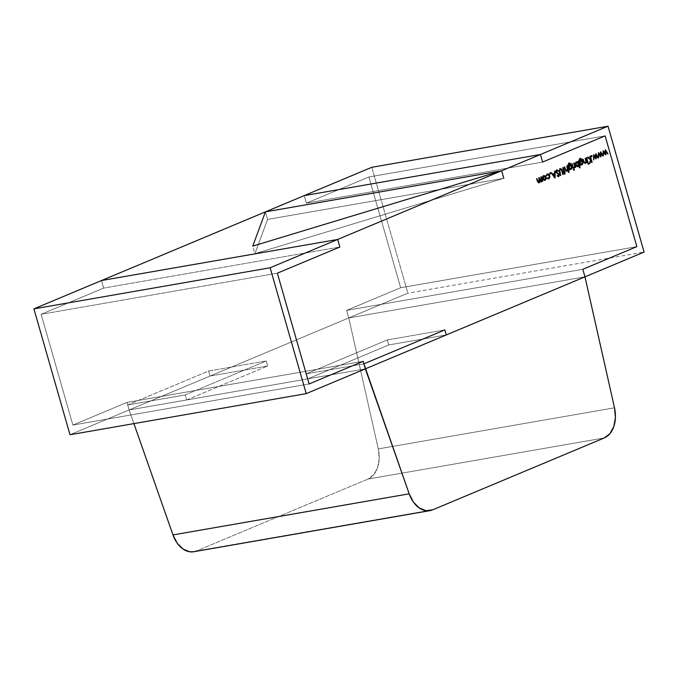 <?xml version="1.0" encoding="UTF-8"?>
<svg xmlns="http://www.w3.org/2000/svg" width="678" height="678" viewBox="0 0 678 678"><rect width="100%" height="100%" fill="white"/><g stroke="black" fill="none" stroke-linecap="round" stroke-linejoin="round"><path stroke-width="0.51" stroke-dasharray="3.39 2.54" d="M363.9 363.823L306.354 373.841L363.9 363.823L306.354 373.841L307.795 378.875L365.34 368.857L129.125 409.961L126.956 402.41L129.125 409.961L186.67 399.944L185.221 394.91L266.183 360.993L267.624 366.027L210.078 376.044L129.125 409.961L127.676 404.927L208.638 371.01L210.078 376.044L69.995 434.734L129.125 409.961L126.956 402.41L72.893 425.055L126.956 402.41L363.171 361.306L126.956 402.41L72.893 425.055L126.956 402.41L72.893 425.055L41.138 314.295L72.893 425.055L309.109 383.96L72.893 425.055L41.138 314.295L72.893 425.055L309.109 383.96L72.893 425.055L41.138 314.295L103.641 288.099L41.138 314.295L277.353 273.192L41.138 314.295L103.641 288.099L41.138 314.295L103.641 288.099L101.48 280.548L103.641 288.099L339.856 247.004L103.641 288.099L101.48 280.548L103.641 288.099L101.48 280.548L103.641 288.099L339.856 247.004L103.641 288.099L339.856 247.004L103.641 288.099L41.138 314.295L277.353 273.192L41.138 314.295L277.353 273.192L41.138 314.295L72.893 425.055L309.109 383.96L72.893 425.055L126.956 402.41L363.171 361.306L126.956 402.41L363.171 361.306L126.956 402.41L129.125 409.961L365.34 368.857L129.125 409.961L365.34 368.857L129.125 409.961L133.913 423.614L129.125 409.961L348.755 317.94L584.97 276.844L348.755 317.94L584.97 276.844L348.755 317.94L407.885 293.167L644.1 252.063M194.018 551.689L432.64 509.848L196.425 550.951L368.069 479.041L604.284 437.937L368.069 479.041L373.714 474.744L377.604 467.6L379.197 458.565L378.29 448.904L348.755 317.94L407.885 293.167L371.79 167.297L407.885 293.167L348.755 317.94L584.97 276.844M193.73 551.739A26.357 18.077 80.1 0 0 196.425 550.951L368.069 479.041A26.357 18.077 80.1 0 0 378.29 448.904L614.505 407.8L378.29 448.904L348.755 317.94L129.125 409.961L127.676 404.927L208.638 371.01L210.078 376.044L129.125 409.961L186.67 399.944L185.221 394.91L127.676 404.927L208.638 371.01L266.183 360.993L267.624 366.027L186.67 399.944L185.221 394.91L266.183 360.993L267.624 366.027L210.078 376.044L208.638 371.01L266.183 360.993L185.221 394.91L127.676 404.927L129.125 409.961L365.34 368.857L129.125 409.961L348.755 317.94L346.585 310.388L582.8 269.293L346.585 310.388L582.8 269.293L346.585 310.388L348.755 317.94L346.585 310.388L348.755 317.94L129.125 409.961L133.913 423.614M69.995 434.734L129.125 409.961L126.956 402.41L129.125 409.961L348.755 317.94L346.585 310.388L400.647 287.735L346.585 310.388L400.647 287.735L346.585 310.388L400.647 287.735L368.891 176.975L400.647 287.735L636.862 246.639L400.647 287.735L368.891 176.975L400.647 287.735L636.862 246.639L400.647 287.735L368.891 176.975L605.107 135.871L368.891 176.975L306.38 203.163L368.891 176.975L306.38 203.163L368.891 176.975L605.107 135.871L368.891 176.975L605.107 135.871L368.891 176.975L306.38 203.163L542.595 162.067L306.38 203.163L304.21 195.611L306.38 203.163L304.21 195.611L306.38 203.163L542.595 162.067L306.38 203.163L542.595 162.067L306.38 203.163L304.21 195.611L306.38 203.163L368.891 176.975L400.647 287.735L636.862 246.639L400.647 287.735L346.585 310.388L582.8 269.293L346.585 310.388L348.755 317.94L378.29 448.904L614.505 407.8M265.42 211.858L267.59 219.418L254.928 253.657L503.805 178.314L267.59 219.418L265.42 211.858L267.59 219.418L503.805 178.314L254.928 253.657L252.758 246.097M267.59 219.418L254.928 253.657L503.805 178.314L267.59 219.418L254.928 253.657M186.67 399.944L267.624 366.027L186.67 399.944L129.125 409.961L365.34 368.857L129.125 409.961L348.755 317.94M444.853 329.906L387.308 339.924L444.853 329.906L387.308 339.924L388.748 344.958L446.294 334.94L388.748 344.958L307.795 378.875L306.354 373.841L387.308 339.924L388.748 344.958L307.795 378.875L306.354 373.841L387.308 339.924L388.748 344.958L446.294 334.94M604.861 153.66L604.92 149.931L604.861 153.66L604.92 149.931L605.462 149.821L604.988 149.906L605.386 150.516M605.776 151.135L607.598 153.965L607.183 154.135L607.658 154.059L605.369 151.202L605.276 153.592L605.369 151.202M605.268 154.296L605.657 154.872L605.191 154.974L605.666 154.889L603.259 152.075L603.352 155.762L602.878 155.94L603.352 155.855L602.878 155.94L602.852 150.804L603.403 150.686L602.928 150.77L603.327 151.363L602.928 150.77L603.403 150.686M605.251 154.948L603.259 152.075L602.878 155.94L602.852 150.804L603.327 151.363M607.598 153.965L607.183 154.135L605.31 151.219L605.276 153.592M600.098 155.66L600.157 151.931L600.098 155.66L600.157 151.931L600.7 151.821L600.225 151.897L600.615 152.516M601.013 153.135L602.835 155.965L602.42 156.135L602.886 156.05L600.606 153.203L600.513 155.584L600.606 153.203M600.496 156.287L600.886 156.872L600.428 156.965L600.894 156.889L598.488 154.076L598.581 157.762L598.115 157.94L598.589 157.855L598.115 157.94L598.081 152.796L598.632 152.686L598.165 152.762L598.564 153.364L598.165 152.762L598.632 152.686M600.488 156.94L598.488 154.076L598.115 157.94L598.081 152.796L598.564 153.364M602.886 156.05L600.547 153.211L600.513 155.584M595.335 157.66L595.394 153.923L595.335 157.66L595.394 153.923L595.937 153.813L595.462 153.898L595.852 154.508M596.25 155.126L598.064 157.957L597.649 158.135L598.123 158.05L597.649 158.135L595.843 155.194L595.75 157.584L595.843 155.194M595.733 158.288L596.123 158.872L595.657 158.966L596.131 158.881L593.725 156.067L593.818 159.754L593.352 159.932L593.818 159.855L593.352 159.932L593.318 154.796L593.869 154.677L593.394 154.762L593.792 155.355L593.394 154.762L593.869 154.677M598.064 157.957L597.649 158.135L595.784 155.211L595.75 157.584M595.725 158.94L593.725 156.067L593.352 159.932L593.318 154.796L593.792 155.355M591.758 156.618L590.911 156.304L591.114 155.626L591.758 156.618L590.911 156.304L591.589 155.55L591.114 155.626L591.614 156.008L591.411 156.677L590.911 156.304L591.114 155.626L591.614 156.008L591.411 156.677L590.911 156.304L591.385 156.22M590.352 159.44L589.487 156.398L590.352 159.44L589.487 156.398L590.335 156.16L589.86 156.245L590.758 159.372M591.004 160.228L591.733 162.525L591.292 162.695L591.758 162.61L591.292 162.695L590.597 160.296L591.292 162.695L591.758 162.61M589.504 163.44L590.724 159.881L587.021 157.432L587.995 157.143M591.733 162.525L591.292 162.695L590.597 160.296M589.462 163.576L588.987 163.661L590.25 159.966L587.021 157.432L587.623 157.296M588.589 164.178L587.75 163.907L587.97 163.271L588.589 164.178L587.75 163.907L588.445 163.195L588.224 163.822M587.029 157.542L586.563 157.627L587.029 157.542L586.563 157.627L587.945 162.212L587.504 162.381L587.97 162.305L587.504 162.381L586.182 157.788L586.656 157.703L586.182 157.788L587.504 162.381L586.563 157.627L587.945 162.212M585.428 162.83L584.953 162.906L585.656 161.254L584.953 162.906L585.656 161.254L584.885 158.33L585.733 158.093L585.258 158.169L586.131 161.203M586.368 162.025L586.199 162.932L586.673 162.847L586.029 162.084M585.106 163.491L583.224 161.652L585.309 163.483M585.046 163.5L583.224 161.652L583.699 161.576L583.224 161.652L582.555 159.305L583.402 159.067L582.936 159.144L583.944 162.33M586.123 161.169L585.656 161.254L586.123 161.169L585.656 161.254L585.36 159.991L585.834 159.915L585.36 159.991L584.885 158.33L585.733 158.093M583.699 161.576L583.224 161.652L582.936 159.144L584.097 162.669M586.648 162.762L585.894 162.389M580.139 164.584L581.546 164.974L580.071 164.601L579.919 165.559L580.393 165.474L579.919 165.559L578.58 160.457L580.131 158.449M581.571 159.22L579.851 159.084L579.08 159.855L579.232 161.686L580.682 160.203M582.122 161.144L582.555 163.44L582.529 161.923M582.461 161.94L582.47 163.805L581.546 164.974L580.071 164.601L579.919 165.559L578.58 160.457L580.266 158.398M582.105 161.127L581.555 160.5M581.521 160.483L580.215 160.288L579.3 161.669M579.08 159.855L579.232 161.686L579.52 160.906M579.241 161.432L579.046 159.932M581.673 159.322L579.851 159.084L581.741 159.398M580.351 160.856L582.546 161.991L580.351 160.856L581.36 160.966L582.08 163.525L581.351 164.415L580.351 164.262L579.529 162.466M582.546 161.991L581.351 164.415L581.826 164.339M579.715 163.118L579.885 163.72L579.648 163.127M581.377 164.407L582.071 162.076M577.826 161.398L577.351 161.483L577.597 162.33L577.351 161.483L578.207 161.245L577.732 161.322L578.003 162.262L577.732 161.322L578.207 161.245M578.249 163.127L578.597 164.339M578.842 165.178L579.656 167.771L579.207 167.941L579.682 167.856L579.207 167.941L578.47 165.246M577.436 166.695L575.139 164.974L575.614 164.898L575.139 164.974L576.088 161.923L576.605 161.822L575.139 163.093L575.139 164.974L576.097 166.474L577.436 166.695L575.614 164.898M577.597 162.33L577.732 161.322L578.003 162.262M579.656 167.771L579.207 167.941L578.402 165.398M577.283 162.635L576.249 162.491L577.283 162.635L578.02 163.788L578.02 165.237L577.283 166.118L576.258 165.957L575.52 164.822L575.529 163.356M577.309 166.11L578.02 163.788L577.283 166.118L577.758 166.042M576.249 162.491L578.487 163.712L576.715 162.406M575.588 164.805L575.902 165.585L575.52 164.822M574.19 168.025L573.673 168.093L574.283 166.271L573.452 163.118L574.308 162.873L573.834 162.957L574.749 166.161M574.986 166.966L574.775 167.712L575.249 167.636L574.724 167.017M574.351 168.059L573.673 168.093L574.351 168.059L573.673 168.093L574.207 167.474M574.139 168.008L573.741 167.517L574.334 167.449L574.758 166.186L574.283 166.271L573.902 164.661L574.368 164.576L573.902 164.661L573.452 163.118L574.308 162.873M575.224 167.542L574.529 167.373M574.071 170.263L573.241 169.983L573.461 169.356L574.071 170.263L573.241 169.983L573.927 169.271L573.715 169.898M572.52 163.627L572.046 163.703L572.52 163.627L572.046 163.703L573.435 168.297L572.986 168.466L573.461 168.381L572.986 168.466L571.673 163.864L572.139 163.779L571.673 163.864L572.986 168.466L572.046 163.703L573.435 168.297M569.198 169.169L570.605 169.551L569.13 169.178L568.978 170.144L569.452 170.059L568.978 170.144L567.639 165.034L569.189 163.034M570.639 163.796L568.918 163.661L568.139 164.432L568.291 166.263L569.749 164.788M569.13 169.178L569.359 169.983L569.13 169.178L570.605 169.551L571.529 168.39L571.181 165.729L571.588 166.508L571.613 168.025L570.588 165.068L569.274 164.873L568.359 166.254M568.139 164.432L568.291 166.263L568.579 165.491M568.3 166.017L568.113 164.517M570.732 163.898L568.918 163.661L570.8 163.983M569.427 169.975L568.978 170.144L567.639 165.034L569.325 162.983M569.418 165.44L571.605 166.576L569.418 165.44L570.418 165.542L571.139 166.652L571.147 168.11L570.41 169L569.41 168.847L568.588 167.051M571.605 166.576L570.41 169L570.884 168.915M568.774 167.695L568.952 168.305L568.706 167.712M570.444 168.992L571.139 166.652M566.961 170.559L566.486 170.644L567.189 168.992L566.486 170.644L567.189 168.992L566.418 166.068L567.266 165.822L566.8 165.907L567.664 168.932M567.893 169.729L568.715 172.348L568.266 172.517L568.74 172.441L568.266 172.517L567.579 169.78M566.639 171.229L564.766 169.39L565.147 170.458L566.842 171.22M566.588 171.237L564.766 169.39L565.232 169.305L564.766 169.39L564.088 167.042L564.944 166.796L564.469 166.881L565.486 170.068M567.664 168.907L567.189 168.992L567.664 168.907L567.189 168.992L566.893 167.729L567.367 167.644L566.893 167.729L566.418 166.068L567.266 165.822M565.232 169.305L564.766 169.39L564.469 166.881L565.621 170.39M568.715 172.348L568.266 172.517L567.393 170.195M564.189 172.254L564.766 174.009L564.316 174.178L564.791 174.093L564.316 174.178L563.782 172.322L564.316 174.178L564.791 174.093M563.681 172.365L563.079 171.983L564.096 171.678L563.621 171.754L562.46 167.72L563.316 167.483L562.842 167.559L564.003 171.602L565.011 171.288M564.766 174.009L564.316 174.178L563.782 172.322M563.715 172.466L563.079 171.983L563.621 171.754L562.46 167.72L564.003 171.602L564.571 171.475M561.943 170.746L563.037 174.551L562.587 174.721L563.062 174.636L562.587 174.721L561.511 170.949L561.977 170.864L561.248 170.119L561.723 170.034L559.926 169.331L561.723 170.034M559.358 170.093L560.706 175.526L560.265 175.695L560.731 175.61L560.265 175.695L559.172 171.89L559.647 171.814L559.172 171.89L559.723 168.686L560.197 168.61M561.426 169.466L562.587 174.721L561.248 170.119L559.926 169.331M559.401 170.754L560.638 175.534L559.172 171.89L559.723 168.686L560.248 168.593M556.952 169.966L555.774 170.89L555.757 172.263L556.231 172.178L555.757 172.263L556.926 169.975M558.104 170.983L556.663 170.695L556.214 172.093M558.452 173.915L559.028 174.763M558.452 176.661L556.918 176.085L558.35 176.678L556.918 176.085L557.621 175.475L558.418 175.975M557.384 176L556.918 176.085L557.146 175.551L558.206 176.017L559.07 174.873L557.333 173.873L555.757 172.263L556.231 172.178M556.918 176.085L557.146 175.551L558.206 176.017L558.596 174.958L555.757 172.263L556.477 170.051M558.358 171.271L556.663 170.695L556.469 172.661M554.519 178.102L550.765 172.619L554.519 178.102L554.994 178.017L554.519 178.102L554.994 178.017L554.519 178.102L554.994 178.017L554.519 178.102L550.765 172.619L551.655 172.365M552.384 174.204L554.774 173.322L554.299 173.407L554.358 171.119L555.248 170.864L554.774 170.941L554.706 173.348L554.774 170.941L555.248 170.864M554.689 174.06L554.612 176.788M554.596 177.433L554.579 178.077M554.774 173.322L554.299 173.407L554.774 170.941L554.706 173.348M554.273 174.136L554.197 176.856M550.341 173.975L549.485 173.653L549.689 172.983L550.341 173.975L549.485 173.653L550.163 172.898L549.689 172.983L549.985 174.034L549.485 173.653L549.689 172.983L550.189 173.365L549.985 174.034L549.485 173.653L549.96 173.576M549.053 175.153L549.29 177.738L548.273 178.907L546.544 178.424L548.273 178.907L546.544 178.424L547.256 177.916M549.409 175.899L548.138 178.331L549.409 175.899L547.095 174.704L548.163 174.814L548.943 175.975L548.917 177.458L548.138 178.331L548.612 178.255M546.205 175.983L546.671 175.899M547.493 174.026L545.798 175.805L547.409 174.051M548.943 175.975L547.095 174.704L548.163 174.814M544.612 180.441L543.222 180.179L544.612 180.441L543.222 180.179L543.688 180.094L542.324 178.721L542.798 178.636L542.324 178.721L543.239 175.687L543.781 175.577L542.307 176.839L542.324 178.721L542.798 178.636M545.587 177.373L545.57 179.187L545.197 176.619M543.688 180.094L542.324 178.721L543.239 175.687M542.688 177.127L543.409 176.246L544.417 176.399L545.154 178.975L544.451 179.882L543.434 179.695L542.705 177.06M543.409 176.246L545.137 177.534L543.409 176.246L544.417 176.399M545.612 177.458L544.51 179.865M542.773 178.543L543.086 179.356L542.705 178.56M538.976 182.899L537.027 181.17L536.306 178.678L538.603 182.331L538.934 179.585L538.425 177.797L539.9 181.128L540.713 181.441L541.086 178.848L540.908 181.407L540.535 176.907L541.383 176.67L540.908 176.755L541.79 179.814M542.027 180.636L541.849 181.509L542.324 181.424L541.62 180.712L541.103 182.009M542.298 181.34L541.849 181.509L541.62 180.712L540.807 182.035L539.68 181.306L539.4 181.992L539.68 181.306M538.798 182.907L537.027 181.17L537.493 181.085L537.027 181.17L536.306 178.678L537.162 178.441L536.688 178.517L537.468 181.001M537.824 182.077L538.603 182.331L537.4 181.018L538.603 182.331L538.934 179.585L539.222 181.187L538.603 182.331L539.069 182.246M539.408 179.501L538.934 179.585L539.408 179.501L538.934 179.585L538.425 177.797L539.273 177.551L538.798 177.636L539.535 179.967M541.561 178.763L541.086 178.848L541.561 178.763L541.086 178.848L540.535 176.907L541.383 176.67M542.231 181.348L541.62 180.712L540.807 182.035L539.51 181.34L539.4 181.992M432.64 509.848L196.425 550.951L368.069 479.041L604.284 437.937M368.069 479.041A26.357 18.077 80.1 0 0 378.29 448.904M371.79 167.297L407.885 293.167M185.221 394.91L127.676 404.927M267.624 366.027L210.078 376.044M208.638 371.01L266.183 360.993M388.748 344.958L307.795 378.875M306.354 373.841L387.308 339.924M607.59 153.965L607.183 154.135L607.658 154.059M607.183 154.135L605.31 151.219M605.191 154.974L603.327 152.067M603.259 152.075L603.352 155.762M602.878 155.94L602.852 150.804L603.318 150.719M602.42 156.135L600.547 153.211M600.428 156.965L598.564 154.059M598.488 154.076L598.581 157.762M598.115 157.94L598.081 152.796L598.555 152.719M598.055 157.957L597.649 158.135L598.123 158.05M597.649 158.135L595.784 155.211M595.657 158.966L593.801 156.059M593.725 156.067L593.818 159.754M593.352 159.932L593.318 154.796L593.792 154.711M591.614 156.008L591.114 155.626L591.589 155.55M588.987 163.661L590.724 159.881M590.25 159.966L587.495 157.355M587.021 157.432L587.529 157.22M588.453 163.61L587.97 163.271L588.445 163.195M587.504 162.381L586.182 157.788L586.656 157.703M586.199 162.932L585.962 162.101M583.224 161.652L582.555 159.305L583.029 159.22M582.555 159.305L583.402 159.067M582.936 159.144L583.622 161.296M583.555 161.313L583.894 162.339M585.656 161.254L585.36 159.991L585.834 159.915M585.36 159.991L584.885 158.33L585.351 158.245M580.071 164.601L580.368 165.39M579.919 165.559L578.876 161.915L579.343 161.83M578.876 161.915L578.58 160.457L579.054 160.372M578.58 160.457L579.656 158.533M579.165 161.449L580.215 160.288M579.207 167.941L578.436 165.246M575.139 164.974L576.554 161.847M576.088 161.923L576.605 161.822M578.487 163.712L578.02 163.788M574.775 167.712L574.58 167.042M574.758 166.186L574.207 167.432M574.283 166.271L573.902 164.661L574.368 164.576M573.902 164.661L573.452 163.118L573.927 163.034M573.944 169.686L573.461 169.356L573.927 169.271M572.986 168.466L571.673 163.864L572.139 163.779M568.978 170.144L567.935 166.491L568.41 166.415M567.935 166.491L567.639 165.034L568.113 164.957M567.639 165.034L568.715 163.11M568.223 166.025L569.274 164.873M568.266 172.517L567.486 169.797M564.766 169.39L564.088 167.042L564.562 166.958M564.088 167.042L564.944 166.796M564.469 166.881L565.155 169.034M565.088 169.042L565.435 170.076M567.189 168.992L566.893 167.729L567.367 167.644M566.893 167.729L566.418 166.068L566.893 165.983M563.24 172.551L563.554 171.898M563.079 171.983L564.096 171.678M563.621 171.754L562.46 167.72L562.935 167.644M562.46 167.72L563.316 167.483M562.842 167.559L564.071 171.585M564.003 171.602L564.545 171.373M561.876 170.763L563.037 174.551M562.587 174.721L561.511 170.949L561.977 170.864M561.511 170.949L561.248 170.119M559.325 170.771L559.63 171.754M559.562 171.763L560.706 175.526M560.265 175.695L559.172 171.89L559.647 171.814M559.172 171.89L559.723 168.686M557.892 171.356L556.663 170.695L556.138 172.11M558.969 174.771L559.053 175.534M557.146 175.551L557.621 175.475M559.07 174.873L558.672 175.933M558.596 174.958L558.079 174.263L558.553 174.178M558.079 174.263L557.333 173.873L557.808 173.788M557.333 173.873L555.757 172.263M554.299 173.407L554.358 171.119L554.833 171.034M550.189 173.365L549.689 172.983L550.163 172.898M546.544 178.424L546.782 178M545.798 175.805L546.934 174.136M543.222 180.179L542.324 178.721M545.519 177.382L545.57 179.187M545.137 177.534L544.476 179.865M541.849 181.509L542.324 181.424M539.51 181.34L540.925 182.018M538.696 182.924L537.027 181.17L537.493 181.085M537.027 181.17L536.306 178.678L536.781 178.594M536.306 178.678L537.162 178.441M536.688 178.517L537.4 181.018M538.934 179.585L538.425 177.797L538.891 177.712M538.425 177.797L539.273 177.551M538.798 177.636L539.468 179.975M541.086 178.848L540.535 176.907L541.002 176.831M591.818 156.618L591.343 156.694M591.648 155.525L591.174 155.609M588.648 164.178L588.173 164.262M588.512 163.169L588.038 163.254M580.495 158.338L580.029 158.423M580.953 160.127L580.487 160.211M576.842 161.754L576.368 161.839M574.435 168.051L573.961 168.136M574.376 167.449L573.91 167.534M574.139 170.263L573.664 170.339M573.995 169.254L573.529 169.331M569.562 162.923L569.088 163M570.02 164.712L569.545 164.788M560.469 168.525L560.003 168.61M557.172 169.907L556.697 169.983M550.392 173.966L549.917 174.051M550.222 172.882L549.756 172.966M547.731 173.958L547.256 174.043M544.019 175.517L543.544 175.594"/><path stroke-width="1.02" d="M133.913 423.614L172.975 534.925L133.913 423.614L172.975 534.925L409.19 493.821L365.34 368.857L363.171 361.306L309.109 383.96L277.353 273.192L339.856 247.004L337.695 239.453L101.48 280.548L371.79 167.297L608.005 126.201L371.79 167.297L304.21 195.611L371.79 167.297L608.005 126.201L540.425 154.508L304.21 195.611L540.425 154.508L337.695 239.453L101.48 280.548L304.21 195.611L540.425 154.508L304.21 195.611L540.425 154.508L270.115 267.768L33.9 308.863L304.21 195.611L540.425 154.508L270.115 267.768L33.9 308.863L69.995 434.734L306.21 393.63L270.115 267.768L33.9 308.863L101.48 280.548L337.695 239.453L339.856 247.004L337.695 239.453L339.856 247.004L277.353 273.192L339.856 247.004L277.353 273.192L309.109 383.96L277.353 273.192L309.109 383.96L363.171 361.306L309.109 383.96L363.171 361.306L365.34 368.857L306.21 393.63L270.115 267.768L337.695 239.453L101.48 280.548L337.695 239.453L339.856 247.004L337.695 239.453L101.48 280.548L33.9 308.863L69.995 434.734L306.21 393.63L270.115 267.768M194.018 551.689L189.798 551.799L183.077 549.095L177.204 543.197L172.975 534.925L409.19 493.821L365.34 368.857L644.1 252.063L608.005 126.201L644.1 252.063L584.97 276.844L614.505 407.8A26.357 18.077 80.1 0 1 604.284 437.937L432.64 509.848L604.284 437.937L609.937 433.64L613.819 426.496L615.421 417.47L614.505 407.8L584.97 276.844L365.34 368.857L363.171 361.306L365.34 368.857L306.21 393.63L69.995 434.734L33.9 308.863M429.945 510.644L193.73 551.739A26.357 18.077 80.1 0 1 172.975 534.925L409.19 493.821L413.419 502.101L419.301 507.991L426.013 510.704L432.64 509.848A26.357 18.077 80.1 0 1 429.945 510.644A26.357 18.077 80.1 0 1 409.19 493.821L363.9 363.823L444.853 329.906L446.294 334.94L365.34 368.857L363.9 363.823L444.853 329.906L446.294 334.94L365.34 368.857L363.171 361.306L309.109 383.96L277.353 273.192L339.856 247.004L277.353 273.192L309.109 383.96L363.171 361.306L365.34 368.857L306.21 393.63M608.005 126.201L644.1 252.063L584.97 276.844L582.8 269.293L636.862 246.639L605.107 135.871L542.595 162.067L540.425 154.508L608.005 126.201L540.425 154.508L542.595 162.067L540.425 154.508L542.595 162.067L540.425 154.508L542.595 162.067L605.107 135.871L542.595 162.067L605.107 135.871L542.595 162.067L605.107 135.871L636.862 246.639L605.107 135.871L636.862 246.639L605.107 135.871L636.862 246.639L582.8 269.293L636.862 246.639L582.8 269.293L636.862 246.639L582.8 269.293L584.97 276.844L582.8 269.293L584.97 276.844L582.8 269.293L584.97 276.844L614.505 407.8A26.357 18.077 80.1 0 1 604.284 437.937L432.64 509.848A26.357 18.077 80.1 0 1 409.19 493.821M501.644 170.763L265.42 211.858L501.644 170.763L252.758 246.097L265.42 211.858L501.644 170.763L252.758 246.097L265.42 211.858L252.758 246.097L501.644 170.763L503.805 178.314M546.036 179.111L544.612 180.441L546.036 179.111L545.57 179.187L545.612 177.458L544.892 176.322L543.883 176.17L543.163 177.043L543.9 179.619L544.917 179.797L543.18 178.475L543.883 176.17L545.612 177.458L544.917 179.797L545.629 178.899L545.078 180.365L543.688 180.094L542.798 178.636L543.714 175.602L545.993 177.297L546.036 179.111L544.612 180.441L542.798 178.636L543.714 175.602L545.993 177.297L546.036 179.111L545.078 180.365L543.688 180.094L542.798 178.636L542.781 176.755L543.714 175.602L545.044 175.805L545.993 177.297L546.036 179.111L544.807 180.45M550.163 172.898L550.663 173.28L550.341 173.975L550.163 172.898L550.663 173.28L550.46 173.949L549.96 173.576L550.163 172.898L550.663 173.28L550.46 173.949L549.96 173.576L550.163 172.898L550.663 173.28L549.985 174.034M557.146 175.551L558.672 175.933L559.07 174.873L556.231 172.178L556.952 169.966L558.63 170.805L558.358 171.271L557.13 170.61L556.613 172.026L559.435 174.687L558.816 176.594L557.384 176L557.621 175.475L558.672 175.933L559.07 174.873L556.231 172.178L556.952 169.966L558.63 170.805L558.358 171.271L557.13 170.61L556.613 172.026L559.435 174.687L558.816 176.594L557.384 176L557.621 175.475L558.672 175.933L559.07 174.873L556.231 172.178L557.172 169.907M564.571 171.475L565.172 171.856L564.63 172.076L565.164 173.932L564.257 172.237L563.715 172.466L564.096 171.678L562.935 167.644L564.469 171.517L565.011 171.288L565.172 171.856L564.63 172.076L564.791 174.093L564.257 172.237L563.715 172.466L564.096 171.678L563.316 167.483L564.469 171.517L565.011 171.288L565.172 171.856L564.189 172.254M569.232 163.567L569.706 163.483L568.359 166.254L569.749 164.788L571.995 166.441L570.605 169.551L571.613 168.025L571.605 166.576L570.884 168.915L569.181 167.627L569.884 168.763L570.884 168.915L569.181 167.627L569.893 165.356L571.605 166.576L570.884 168.915L571.613 168.025L571.079 169.475L569.605 169.102L569.452 170.059L568.113 164.957L569.189 163.034L571.181 163.822L569.384 163.584L568.698 165.949L569.749 164.788L571.995 166.441L571.079 169.475L569.605 169.102L569.452 170.059L568.113 164.957L569.189 163.034L571.181 163.822L569.384 163.584L568.579 164.432L568.766 166.186L569.749 164.788L571.054 164.983L571.995 166.441L572.003 168.305L570.808 169.551M573.927 169.271L574.419 169.602L574.071 170.263L573.927 169.271L574.419 169.602L574.207 170.237L573.927 169.271L574.419 169.602L574.207 170.237L573.927 169.271L574.419 169.602L573.732 170.322M578.436 165.246L577.41 166.703L578.436 165.246L577.436 166.695L575.614 164.898L576.554 161.847L578.071 162.254L578.207 161.245L580.054 167.695L578.91 165.169L577.91 166.61L576.571 166.39L575.614 164.898L575.614 163.008L576.554 161.847L578.071 162.254L578.207 161.245L580.054 167.695L578.91 165.169L577.631 166.686M583.894 162.339L585.428 162.83L586.123 161.169L585.733 158.093L587.055 162.686L586.029 162.084L585.521 163.423L583.699 161.576L583.029 159.22L584.368 162.254L585.428 162.83L586.123 161.169L585.733 158.093L587.055 162.686L586.436 162.017L585.521 163.423L583.699 161.576L583.029 159.22L584.368 162.254L585.428 162.83L586.123 161.169L585.733 158.093L587.055 162.686L586.436 162.017L585.309 163.483M588.445 163.195L588.928 163.525L588.589 164.178L588.445 163.195L588.928 163.525L588.716 164.161L588.445 163.195L588.928 163.525L588.716 164.161L588.445 163.195L588.928 163.525L588.25 164.237M591.589 155.55L592.089 155.923L591.758 156.618L591.589 155.55L592.089 155.923L591.886 156.593L591.385 156.22L591.589 155.55L592.089 155.923L591.886 156.593L591.385 156.22L591.589 155.55L592.089 155.923L591.411 156.677M600.632 151.847L603.293 155.881L601.022 153.126L600.894 156.889L598.962 153.991L598.589 157.855L598.632 152.686L600.572 155.576L600.7 151.821L603.293 155.881L601.022 153.126L600.894 156.889L600.615 152.516L600.606 153.203L603.293 155.881L602.835 155.965L603.293 155.881L600.7 151.821L600.572 155.576L600.632 151.847M605.395 149.855L608.064 153.889L605.785 151.135L605.725 154.864L603.725 151.999L603.352 155.855L603.318 150.719L605.335 153.584L605.462 149.821L608.064 153.889L605.785 151.135L605.666 154.889L605.386 150.516L605.369 151.202L608.064 153.889L607.598 153.965L608.064 153.889L605.462 149.821L605.335 153.584L605.395 149.855M595.86 153.847L598.53 157.881L596.259 155.126L596.199 158.855L594.199 155.991L593.818 159.855L593.869 154.677L595.809 157.576L595.937 153.813L598.53 157.881L596.259 155.126L596.131 158.881L595.852 154.508L595.843 155.194L598.53 157.881L598.064 157.957L598.53 157.881L595.937 153.813L595.809 157.576L595.86 153.847M589.953 156.321L592.14 162.457L591.072 160.22L589.462 163.576L590.724 159.881L587.495 157.355L587.995 157.143L590.826 159.355L590.335 156.16L592.14 162.457L591.072 160.22L589.462 163.576L590.724 159.881L587.495 157.355L587.995 157.143L590.826 159.355L590.335 156.16L592.14 162.457L591.072 160.22L589.462 163.576L590.724 159.881L587.495 157.355L587.995 157.143L590.826 159.355L589.953 156.321M586.656 157.703L587.97 162.305L586.656 157.703M580.165 158.983L580.639 158.906L579.3 161.669L580.682 160.203L582.927 161.856L581.546 164.974L582.555 163.44L582.546 161.991L581.826 164.339L580.122 163.042L580.817 164.178L581.826 164.339L580.122 163.042L580.826 160.779L582.546 161.991L581.826 164.339L582.555 163.449L582.012 164.89L580.538 164.517L580.393 165.474L579.054 160.372L580.131 158.449L582.122 159.237L580.326 158.999L579.639 161.364L580.682 160.203L582.927 161.856L582.012 164.89L580.538 164.517L580.393 165.474L579.054 160.372L580.131 158.449L582.122 159.237L580.326 158.999L579.52 159.855L579.707 161.601L580.682 160.203L581.995 160.398L582.927 161.856L582.944 163.729L581.749 164.966M573.927 163.034L575.622 167.474L575.054 166.958L574.52 168.034L574.758 166.186L573.927 163.034L575.622 167.474L575.054 166.958L574.139 168.008L574.758 166.186L574.308 162.873L575.622 167.474L575.054 166.958L574.139 168.008L574.758 166.186L573.927 163.034M572.139 163.779L573.461 168.381L572.139 163.779M565.435 170.076L566.961 170.559L567.664 168.907L567.266 165.822L568.74 172.441L567.961 169.712L566.639 171.229L565.232 169.305L564.562 166.958L565.901 169.992L566.961 170.559L567.664 168.907L567.266 165.822L568.74 172.441L567.961 169.712L567.054 171.153L565.232 169.305L564.562 166.958L565.901 169.992L566.961 170.559L567.664 168.907L567.266 165.822L569.122 172.28L567.961 169.712L566.842 171.22M560.096 169.28L559.401 170.754L560.731 175.61L559.647 171.814L560.197 168.61L561.893 169.381L563.443 174.475L561.723 170.034L560.401 169.246L559.791 170.687L560.731 175.61L559.647 171.814L560.197 168.61L561.893 169.381L563.443 174.475L561.723 170.034L560.401 169.246L559.791 170.687L560.731 175.61L559.647 171.814L560.469 168.525M555.248 170.864L554.994 178.017L551.239 172.543L552.858 174.127L554.774 173.322L555.248 170.864L554.994 178.017L551.239 172.543L552.858 174.127L554.774 173.322L555.248 170.864L555.045 177.992L551.239 172.543L552.858 174.127L554.774 173.322L555.248 170.864M547.349 174.627L546.671 175.899L546.265 175.721L547.409 174.051L549.773 175.687L548.739 178.831L547.019 178.339L548.612 178.255L549.409 175.899L547.561 174.619L546.265 175.721L547.409 174.051L549.773 175.687L549.765 177.653L548.739 178.831L547.019 178.339L548.612 178.255L549.383 177.373L549.409 175.899L548.629 174.729L547.561 174.619L546.265 175.721L547.409 174.051L548.773 174.204L549.773 175.687L548.434 178.916M541.62 180.712L541.383 181.535L541.62 180.712L541.383 181.535L541.849 181.458L540.925 182.018L539.985 181.255L539.171 182.84L537.493 181.085L536.781 178.594L539.069 182.246L539.273 177.551L539.942 179.89L541.188 181.365L541.383 176.67L542.705 181.272L542.095 180.628L541.281 181.95L539.985 181.255L539.171 182.84L537.493 181.085L536.781 178.594L538.298 182.001L539.069 182.246L539.696 181.102L539.273 177.551L540.374 181.043L541.188 181.365L541.383 176.67L542.705 181.272L542.095 180.628L541.103 182.009M605.276 153.592L605.268 154.296M605.666 154.889L603.725 151.999L603.352 155.855L603.318 150.719L605.335 153.584L604.861 153.66L605.335 153.584L603.318 150.719L603.352 155.855L603.327 152.067L605.725 154.864M603.327 151.363L605.335 153.584M600.513 155.584L600.496 156.287M600.894 156.889L598.962 153.991L598.589 157.855L598.632 152.686L600.572 155.576L600.098 155.66L600.572 155.576L598.555 152.719L598.589 157.855L598.564 154.059L600.962 156.864M598.564 153.364L600.572 155.576M595.75 157.584L595.733 158.288M596.131 158.881L594.199 155.991L593.818 159.855L593.869 154.677L595.809 157.576L595.335 157.66L595.809 157.576L593.792 154.711L593.818 159.855L593.801 156.059L596.199 158.855M593.792 155.355L595.809 157.576M591.114 155.626L591.614 156.008M590.758 159.372L591.004 160.228M591.072 160.22L589.504 163.44L590.004 163.347M587.623 157.296L590.826 159.355M587.97 163.271L588.453 163.61M586.131 161.203L586.368 162.025M585.962 162.101L585.046 163.5M585.106 163.491L583.699 161.576L583.029 159.22L583.622 161.296L585.428 162.83M583.944 162.33L584.368 162.254M581.927 164.72L580.139 164.584L580.393 165.474L579.343 161.83L579.054 160.372L580.495 158.338M579.656 158.533L581.648 159.322M580.131 158.449L582.122 159.237L580.326 158.999L579.148 159.711M579.529 162.466L579.648 161.61M579.715 163.118L580.826 160.779L579.758 161.381L580.605 160.788M581.826 164.339L580.351 164.262M581.351 164.415L579.648 163.127L581.351 164.415M580.122 163.042L580.826 160.779L582.546 161.991L581.826 160.881L579.758 161.381M578.003 162.262L578.249 163.127M578.597 164.339L578.842 165.178M576.088 161.923L578.071 162.254L578.207 161.245L579.682 167.856L578.91 165.169L577.91 166.61L575.614 164.898L576.842 161.754M578.47 165.246L578.91 165.169M578.071 162.254L576.554 161.847M577.283 166.118L575.902 165.585M575.529 163.356L576.258 162.483M576.47 162.423L577.283 162.635M576.249 162.491L578.487 163.712L577.758 166.042L578.495 165.161L577.758 162.559L576.724 162.406L575.995 163.288L576.732 165.873L577.758 166.042L575.995 164.737L576.724 162.406L576.249 162.491L578.487 163.712L577.758 166.042L577.08 166.178M577.758 166.042L575.588 164.805M574.749 166.161L574.986 166.966M574.58 167.042L574.046 168.11M573.461 169.356L573.944 169.686M570.986 169.305L569.198 169.169L569.452 170.059L568.41 166.415L568.113 164.957L569.562 162.923M568.715 163.11L570.707 163.907M569.189 163.034L571.181 163.822L569.384 163.584L568.215 164.288M569.783 164.771L571.181 165.729L569.783 164.771M568.588 167.051L568.706 166.195M568.774 167.695L569.893 165.356L568.817 165.966L569.664 165.364M570.884 168.915L569.41 168.847M570.41 169L568.706 167.712L570.41 169M569.181 167.627L569.893 165.356L571.605 166.576L570.893 165.466L568.817 165.966M567.664 168.932L567.893 169.729M567.486 169.797L566.588 171.237M566.639 171.229L565.232 169.305L564.562 166.958L565.155 169.034L566.961 170.559M564.766 174.009L564.257 172.237L563.715 172.466L563.554 171.898L564.096 171.678L563.316 167.483L564.469 171.517L565.011 171.288L565.172 171.856L564.164 172.161L564.63 172.076L565.164 173.932M563.681 172.365L564.257 172.237M565.172 171.856L564.63 172.076M559.723 168.686L561.893 169.381L563.443 174.475L561.723 170.034L559.926 169.331L559.325 170.771M561.893 169.381L560.197 168.61M556.477 170.051L558.63 170.805L558.358 171.271L557.13 170.61L556.613 172.026L559.435 174.687L558.63 176.653M558.63 170.805L556.952 169.966M556.791 170.661L557.265 170.576L556.663 170.695L557.13 170.61L556.138 172.11L556.469 172.661L558.926 173.831L558.452 173.915L558.969 174.771L558.35 176.678M558.452 176.661L557.384 176L557.621 175.475L558.672 175.933M556.909 170.653L556.138 172.11L556.469 172.661L558.969 174.771L558.452 173.915L558.926 173.831M551.239 172.543L552.858 174.127M554.706 173.348L554.689 174.06M554.612 176.788L554.596 177.433M552.765 174.771L554.748 174.051L554.672 176.78L552.765 174.771L554.748 174.051L554.672 176.78L553.24 174.687L554.748 174.051L552.765 174.771L554.197 176.856L552.765 174.771L554.748 174.051L554.672 176.78L552.765 174.771L554.672 176.78M549.689 172.983L550.189 173.365M546.782 178L548.612 178.255L547.019 178.339L548.739 178.831L549.392 177.373L548.197 178.941L549.35 177.551M548.612 178.255L549.409 175.899L547.561 174.619L546.205 175.983L547.095 174.704L548.163 174.814M546.934 174.136L549.307 175.772L548.307 174.28L546.934 174.136L549.307 175.772M543.239 175.687L545.519 177.382L544.57 175.89L543.239 175.687L545.519 177.382M542.688 177.127L543.409 176.246L544.417 176.399M544.917 179.797L543.18 178.475L543.883 176.17L545.612 177.458L544.917 179.797L543.086 179.356L544.248 179.941M542.705 177.06L543.883 176.17L542.705 177.06M541.79 179.814L542.027 180.636M540.908 181.407L539.468 179.975L540.569 181.484L541.188 181.365L541.383 176.67L542.705 181.272L542.095 180.628L540.807 182.035L541.849 181.458M540.925 182.018L539.68 181.306L538.976 182.899M539.51 181.34L538.696 182.924M538.798 182.907L536.781 178.594L539.069 182.246L539.273 177.551L539.942 179.89L541.188 181.365M538.451 182.374L539.069 182.246M537.824 182.077L538.79 182.297M540.713 181.441L539.9 181.128M584.97 276.844L365.34 368.857L363.9 363.823L444.853 329.906L446.294 334.94L365.34 368.857L584.97 276.844M172.975 534.925A26.357 18.077 80.1 0 0 196.425 550.951M605.386 150.516L605.369 151.202M607.598 153.965L608.064 153.889M600.615 152.516L600.606 153.203M602.835 155.965L603.293 155.881M595.852 154.508L595.843 155.194M598.064 157.957L598.53 157.881M581.673 159.322L582.122 159.237M580.402 158.974L579.08 159.855M575.995 164.737L576.724 162.406M570.732 163.898L571.181 163.822M569.461 163.551L568.139 164.432M564.706 171.932L564.164 172.161M556.663 170.695L556.138 172.11L556.943 172.585M556.469 172.661L557.994 173.263M557.519 173.348L558.452 173.915M553.24 174.687L554.748 174.051M547.095 174.704L546.205 175.983M541.383 181.535L540.807 182.035M574.376 167.449L573.91 167.534"/></g></svg>
